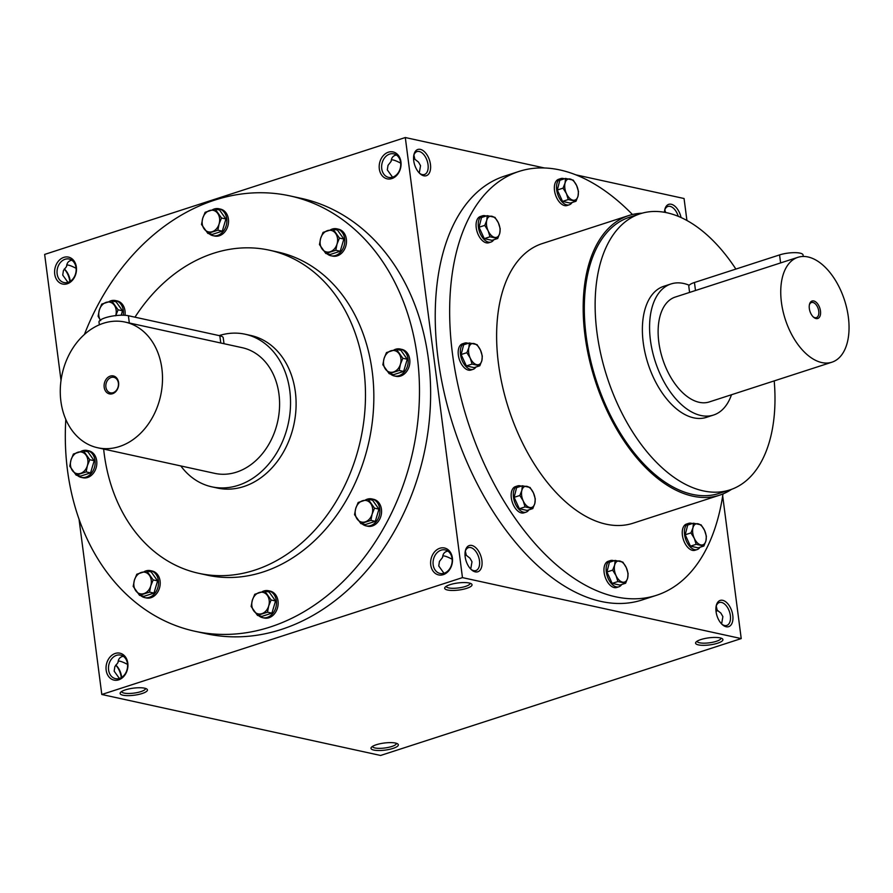 <?xml version="1.0" encoding="UTF-8"?>
<svg xmlns="http://www.w3.org/2000/svg" width="893" height="893" viewBox="0 0 893 893"><rect width="100%" height="100%" fill="white"/><g stroke="black" fill="none" stroke-linecap="round" stroke-linejoin="round"><path stroke-width="1.34" d="M465.342 551.137L466.302 555.312L464.996 554.263M466.302 555.312L469.952 558.181L471.995 561.753L470.734 569.064M465.22 551.506A12.044 6.798 -108 0 1 468.457 547.643A12.044 6.798 -108 0 1 478.637 557.009A12.044 6.798 -108 0 1 475.88 570.56A12.044 6.798 -108 0 1 470.991 569.332M442.761 555.982L442.816 555.959C444.301 555.647 447.404 556.73 452.137 559.219M443.977 573.261L438.742 565.972L439.445 561.44L442.593 557.388C442.839 553.772 444.602 551.673 447.884 551.104M121.281 677.631A13.786 7.78 -108 0 0 115.699 665.129A12.044 6.798 -108 0 1 115.978 665.307A12.044 6.798 -108 0 1 121.638 677.407M119.394 678.446L114.159 671.156L114.862 666.625L118.01 662.573C118.256 658.956 120.019 656.857 123.301 656.288M118.177 661.166L118.233 661.144C119.707 660.831 122.821 661.914 127.554 664.403M470.075 583.241A12.044 3.114 -7.4 0 1 470.086 583.285A12.044 3.114 -7.4 0 1 458.544 587.929A12.044 3.114 -7.4 0 1 446.21 586.388A12.044 3.114 -7.4 0 1 446.199 586.333M127.487 663.812A12.044 9.432 -77.7 0 0 120.611 655.105A12.044 9.432 -77.7 0 0 108.823 664.85A12.044 9.432 -77.7 0 0 115.465 678.635A12.044 9.432 -77.7 0 0 127.487 663.812M127.799 663.131A13.786 10.805 -77.7 0 0 110.085 656.958A13.786 10.805 -77.7 0 0 113.054 679.83A13.786 10.805 -77.7 0 0 127.799 663.131M715.885 609.149L717.179 610.187L716.231 606.012M721.611 623.939L722.884 616.628L720.841 613.056L717.179 610.187M717.916 610.622A12.044 9.432 -77.7 0 0 716.03 611.448M400.946 161.879A13.786 10.805 -77.7 0 0 383.231 155.706A13.786 10.805 -77.7 0 0 386.2 178.567A13.786 10.805 -77.7 0 0 400.946 161.879M400.633 162.548A12.044 9.432 -77.7 0 0 393.757 153.853A12.044 9.432 -77.7 0 0 381.97 163.598A12.044 9.432 -77.7 0 0 388.611 177.383A12.044 9.432 -77.7 0 0 400.633 162.548M413.906 155.058L414.854 159.244L413.559 158.195M414.854 159.244L418.516 162.113L420.547 165.685L419.286 172.996M76.363 267.063A13.786 10.805 -77.7 0 0 58.648 260.89A13.786 10.805 -77.7 0 0 61.617 283.762A13.786 10.805 -77.7 0 0 76.363 267.063M76.05 267.744A12.044 9.432 -77.7 0 0 69.174 259.037A12.044 9.432 -77.7 0 0 57.375 268.782A12.044 9.432 -77.7 0 0 64.028 282.568A12.044 9.432 -77.7 0 0 76.05 267.744M145.492 688.425A12.044 3.114 -7.4 0 1 145.503 688.47A12.044 3.114 -7.4 0 1 133.961 693.113A12.044 3.114 -7.4 0 1 121.615 691.573A12.044 3.114 -7.4 0 1 121.615 691.528M144.599 688.19A13.786 3.561 -7.4 0 1 146.82 689.039A13.786 3.561 -7.4 0 1 134.24 695.223A13.786 3.561 -7.4 0 1 120.488 692.455A13.786 3.561 -7.4 0 1 130.925 688.525A13.786 3.561 -7.4 0 1 144.599 688.19M469.182 583.006A13.786 3.561 -7.4 0 1 471.415 583.855A13.786 3.561 -7.4 0 1 458.823 590.039A13.786 3.561 -7.4 0 1 445.071 587.27A13.786 3.561 -7.4 0 1 455.508 583.341A13.786 3.561 -7.4 0 1 469.182 583.006M373.843 750.075A13.786 3.561 172.6 0 0 390.989 748.993A13.786 3.561 172.6 0 0 397.709 743.914A13.786 3.561 172.6 0 0 384.202 743.032A13.786 3.561 172.6 0 0 371.376 747.329A13.786 3.561 172.6 0 0 373.843 750.075M372.504 746.403A12.044 3.114 172.6 0 0 372.504 746.459A12.044 3.114 172.6 0 0 374.993 747.966A12.044 3.114 172.6 0 0 388.5 747.363A12.044 3.114 172.6 0 0 396.392 743.356A12.044 3.114 172.6 0 0 396.38 743.3M698.426 644.891A13.786 3.561 172.6 0 0 715.583 643.797A13.786 3.561 172.6 0 0 722.292 638.729A13.786 3.561 172.6 0 0 708.796 637.848A13.786 3.561 172.6 0 0 695.96 642.145A13.786 3.561 172.6 0 0 698.426 644.891M697.087 641.219A12.044 3.114 172.6 0 0 697.098 641.263A12.044 3.114 172.6 0 0 699.576 642.781A12.044 3.114 172.6 0 0 713.083 642.179A12.044 3.114 172.6 0 0 720.975 638.171A12.044 3.114 172.6 0 0 720.964 638.115M67.957 282.378L62.722 275.089L63.425 270.557L66.573 266.505C66.808 262.888 68.582 260.789 71.864 260.22M392.54 177.194L387.305 169.904L388.009 165.372L391.156 161.309C391.402 157.704 393.166 155.605 396.447 155.025M544.384 167.962L405.299 137.533L462.462 577.615L741.223 638.584L722.683 495.883M686.918 220.459L684.06 198.514L575.929 174.861M741.223 638.584L380.574 755.467L101.802 694.486L462.462 577.615M452.383 557.946A13.786 10.805 -77.7 0 0 434.668 551.774A13.786 10.805 -77.7 0 0 437.648 574.645A13.786 10.805 -77.7 0 0 452.383 557.946M84.4 334.507A222.803 174.615 102.3 0 1 290.013 195.913L301.164 198.346A222.803 174.615 102.3 0 1 424.13 453.32A222.803 174.615 102.3 0 1 205.948 633.673L194.797 631.239A222.803 174.615 102.3 0 1 67.488 470.254A222.803 174.615 102.3 0 1 65.814 419.453M405.299 137.533L44.65 254.416L61.025 380.463M79.042 519.246L101.802 694.486M64.251 269.061A13.786 7.78 -108 0 1 69.844 281.552M465.175 556.83A13.786 7.78 -108 0 1 465.376 550.747A13.786 7.78 -108 0 1 475.857 547.777A13.786 7.78 -108 0 1 481.807 566.117A13.786 7.78 -108 0 1 471.571 569.857A13.786 7.78 -108 0 1 465.175 556.83M732.785 615.366A13.786 7.78 72 0 0 724.826 601.19A13.786 7.78 72 0 0 716.264 605.621A13.786 7.78 72 0 0 722.459 624.743A13.786 7.78 72 0 0 732.785 615.366M413.738 160.762A13.786 7.78 -108 0 1 413.928 154.668A13.786 7.78 -108 0 1 424.421 151.698A13.786 7.78 -108 0 1 430.359 170.05A13.786 7.78 -108 0 1 420.123 173.789A13.786 7.78 -108 0 1 413.738 160.762M681.046 217.512A13.786 7.78 72 0 0 672.809 204.81A13.786 7.78 72 0 0 664.816 209.554A13.786 7.78 72 0 0 664.459 212.266M519 171.434L504.578 176.111A222.803 125.835 72 0 0 438.061 358.495A222.803 125.835 72 0 0 641.944 600.018L656.377 595.341A222.803 125.835 -108 0 1 452.483 353.818A222.803 125.835 -108 0 1 519 171.434A222.803 125.835 -108 0 1 632.434 214.499M134.977 317.182A165.384 129.608 102.3 0 1 269.385 250.185A165.384 129.608 102.3 0 1 360.66 439.434A165.384 129.608 102.3 0 1 198.704 573.306A165.384 129.608 102.3 0 1 104.202 453.823A165.384 129.608 102.3 0 1 103.644 449.056M245.151 334.228L250.732 335.455A78.093 61.204 102.3 0 1 293.83 424.822A78.093 61.204 102.3 0 1 217.356 488.036L211.775 486.819A78.093 61.204 -77.7 0 0 289.779 390.654A78.093 61.204 -77.7 0 0 245.151 334.228A78.093 61.204 -77.7 0 0 219.131 335.589M269.385 250.185L277.745 252.016A165.384 129.608 102.3 0 1 369.021 441.265A165.384 129.608 102.3 0 1 207.064 575.137L198.704 573.306M290.013 195.913A222.803 174.615 102.3 0 1 412.979 450.887A222.803 174.615 102.3 0 1 194.797 631.239M774.209 380.898A145.168 81.989 -108 0 1 729.815 489.933A145.168 81.989 -108 0 1 596.97 332.564A145.168 81.989 -108 0 1 640.314 213.728A145.168 81.989 -108 0 1 735.877 269.072M729.815 489.933L718.999 493.438A145.168 81.989 -108 0 1 586.154 336.069A145.168 81.989 -108 0 1 629.487 217.245L640.314 213.728M713.518 415.044L706.307 417.388A68.906 38.912 -108 0 1 643.25 342.689A68.906 38.912 -108 0 1 663.823 286.285L671.034 283.941A68.906 38.912 72 0 0 655.25 361.498A68.906 38.912 72 0 0 713.518 415.044A68.906 38.912 72 0 0 731.49 394.739M722.984 493.929A222.803 125.835 -108 0 1 656.377 595.341M731.557 489.331A147.01 83.027 -108 0 1 719.568 495.191L633.003 523.231A147.01 83.027 -108 0 1 498.484 363.875A147.01 83.027 -108 0 1 542.364 243.543L628.929 215.492A147.01 83.027 -108 0 1 642.078 213.204M719.568 495.191A147.01 83.027 -108 0 1 585.038 335.824A147.01 83.027 -108 0 1 628.929 215.492M665.687 212.501L664.794 209.944M400.7 163.151C395.967 160.662 392.853 159.568 391.38 159.892M76.117 268.335C71.384 265.846 68.27 264.752 66.785 265.076L66.729 265.098M64.285 269.016A12.044 6.798 -108 0 1 64.53 269.228A12.044 6.798 -108 0 1 70.201 281.34M678.245 216.307A12.044 6.798 72 0 0 667.908 206.45A12.044 6.798 72 0 0 664.671 210.313M413.783 155.438A12.044 6.798 -108 0 1 417.02 151.576A12.044 6.798 -108 0 1 427.2 160.941A12.044 6.798 -108 0 1 424.443 174.492A12.044 6.798 -108 0 1 419.554 173.264M721.879 624.207A12.044 6.798 72 0 0 726.768 625.435A12.044 6.798 72 0 0 730.362 615.578A12.044 6.798 72 0 0 719.345 602.529A12.044 6.798 72 0 0 716.108 606.38M452.081 558.627A12.044 9.432 -77.7 0 0 445.194 549.921A12.044 9.432 -77.7 0 0 433.406 559.665A12.044 9.432 -77.7 0 0 440.048 573.451A12.044 9.432 -77.7 0 0 452.081 558.627M813.177 316.848A7.948 4.487 72 0 0 816.369 317.629A7.948 4.487 72 0 0 818.747 311.132A7.948 4.487 72 0 0 811.469 302.515A7.948 4.487 72 0 0 809.348 305.026M689.586 292.413L688.793 286.34A14.701 3.806 -7.4 0 1 694.453 282.501L779.567 254.918A14.701 3.806 -7.4 0 1 794.692 252.652A14.701 3.806 -7.4 0 1 803.064 254.974L803.254 256.447M689.217 285.235A68.906 38.912 72 0 0 671.034 283.941M797.907 257.318L675.287 297.056A55.132 31.132 72 0 0 662.662 359.098A55.132 31.132 72 0 0 709.276 401.939L831.896 362.201A55.132 31.132 72 0 0 848.35 317.071A55.132 31.132 72 0 0 797.907 257.318A55.132 31.132 72 0 0 785.282 319.359A55.132 31.132 72 0 0 831.896 362.201M820.477 310.976A9.187 5.191 72 0 0 815.164 301.533A9.187 5.191 72 0 0 809.46 304.48A9.187 5.191 72 0 0 813.59 317.227A9.187 5.191 72 0 0 820.477 310.976M568.272 199.552L566.43 193.602L563.036 188.155L565.057 183.043A11.029 6.229 72 0 0 566.43 193.602A11.029 6.229 72 0 0 572.904 200.155A11.029 6.229 72 0 0 578.017 196.136A11.029 6.229 72 0 0 576.644 185.577A11.029 6.229 72 0 0 570.169 179.024A11.029 6.229 72 0 0 565.057 183.043L565.526 178.433L573.25 180.118L576.644 185.577L578.485 191.526L578.017 196.136L575.996 201.249L568.272 199.552L562.557 201.416L570.281 203.102L575.996 201.249M565.526 178.433L559.811 180.286L557.321 190.008L563.036 188.155M557.321 190.008L562.557 201.416M564.365 178.812A13.786 7.78 72 0 0 560.793 178.578L558.638 179.281A13.786 7.78 72 0 0 555.479 194.797A13.786 7.78 72 0 0 567.133 205.502L569.299 204.81A13.786 7.78 72 0 0 572.045 202.532M560.793 178.578A13.786 7.78 72 0 0 557.645 194.094A13.786 7.78 72 0 0 569.299 204.81M489.989 236.79L488.147 230.829L484.754 225.382L486.774 220.27A11.029 6.229 72 0 0 488.147 230.829A11.029 6.229 72 0 0 494.622 237.382A11.029 6.229 72 0 0 499.734 233.363A11.029 6.229 72 0 0 498.361 222.803A11.029 6.229 72 0 0 491.887 216.262A11.029 6.229 72 0 0 486.774 220.27L487.243 215.659L494.968 217.356L498.361 222.803L500.203 228.764L499.734 233.363L497.714 238.476L489.989 236.79L484.274 238.643L491.998 240.329L497.714 238.476M487.243 215.659L481.528 217.512L479.039 227.235L484.754 225.382M479.039 227.235L484.274 238.643M486.082 216.039A13.786 7.78 72 0 0 482.51 215.816L480.356 216.508A13.786 7.78 72 0 0 477.197 232.024A13.786 7.78 72 0 0 488.851 242.74L491.016 242.036A13.786 7.78 72 0 0 493.762 239.759M482.51 215.816A13.786 7.78 72 0 0 479.362 231.32A13.786 7.78 72 0 0 491.016 242.036M472.096 364.087L470.254 358.138L466.86 352.679L468.881 347.578A11.029 6.229 72 0 0 470.254 358.138A11.029 6.229 72 0 0 476.728 364.679A11.029 6.229 72 0 0 481.84 360.672A11.029 6.229 72 0 0 480.467 350.112A11.029 6.229 72 0 0 473.993 343.559A11.029 6.229 72 0 0 468.881 347.578L469.35 342.968L477.074 344.653L480.467 350.112L482.309 356.061L481.84 360.672L479.82 365.773L472.096 364.087L466.38 365.94L474.105 367.626L479.82 365.773M469.35 342.968L463.634 344.821L461.145 354.532L466.86 352.679M461.145 354.532L466.38 365.94M468.189 343.347A13.786 7.78 72 0 0 464.617 343.113L462.451 343.816A13.786 7.78 72 0 0 459.303 359.321A13.786 7.78 72 0 0 470.957 370.037L473.123 369.334A13.786 7.78 72 0 0 475.869 367.056M464.617 343.113A13.786 7.78 72 0 0 461.469 358.629A13.786 7.78 72 0 0 473.123 369.334M525.073 506.889L523.231 500.94L519.838 495.481L521.858 490.38A11.029 6.229 72 0 0 523.231 500.94A11.029 6.229 72 0 0 529.705 507.481A11.029 6.229 72 0 0 534.818 503.473A11.029 6.229 72 0 0 533.445 492.914A11.029 6.229 72 0 0 526.959 486.361A11.029 6.229 72 0 0 521.858 490.38L522.327 485.77L530.051 487.455L533.445 492.914L535.287 498.863L534.818 503.473L532.797 508.586L525.073 506.889L519.358 508.742L527.082 510.439L532.797 508.586M522.327 485.77L516.612 487.623L514.122 497.334L519.838 495.481M514.122 497.334L519.358 508.742M521.155 486.149A13.786 7.78 72 0 0 517.594 485.915L515.428 486.618A13.786 7.78 72 0 0 512.281 502.134A13.786 7.78 72 0 0 523.934 512.839L526.089 512.135A13.786 7.78 72 0 0 528.846 509.858M517.594 485.915A13.786 7.78 72 0 0 514.435 501.431A13.786 7.78 72 0 0 526.089 512.135M617.889 581.544L616.036 575.594L612.654 570.136L614.674 565.023A11.029 6.229 72 0 0 616.036 575.594A11.029 6.229 72 0 0 622.521 582.136A11.029 6.229 72 0 0 627.634 578.128A11.029 6.229 72 0 0 626.261 567.568A11.029 6.229 72 0 0 619.775 561.016A11.029 6.229 72 0 0 614.674 565.023L615.143 560.424L622.867 562.11L626.261 567.568L628.103 573.518L627.634 578.128L625.613 583.229L617.889 581.544L612.163 583.397L619.887 585.082L625.613 583.229M615.143 560.424L609.428 562.277L606.927 571.989L612.654 570.136M606.927 571.989L612.163 583.397M613.971 560.804A13.786 7.78 72 0 0 610.41 560.57L608.245 561.273A13.786 7.78 72 0 0 605.086 576.778A13.786 7.78 72 0 0 616.739 587.494L618.905 586.79A13.786 7.78 72 0 0 621.662 584.513M610.41 560.57A13.786 7.78 72 0 0 607.251 576.085A13.786 7.78 72 0 0 618.905 586.79M696.172 544.317L694.319 538.367L690.936 532.909L692.957 527.796A11.029 6.229 72 0 0 694.319 538.367A11.029 6.229 72 0 0 700.804 544.909A11.029 6.229 72 0 0 705.916 540.901A11.029 6.229 72 0 0 704.544 530.33A11.029 6.229 72 0 0 698.058 523.789A11.029 6.229 72 0 0 692.957 527.796L693.426 523.198L701.15 524.883L704.544 530.33L706.385 536.291L705.916 540.901L703.896 546.003L696.172 544.317L690.445 546.17L698.17 547.856L703.896 546.003M693.426 523.198L687.71 525.051L685.21 534.762L690.936 532.909M685.21 534.762L690.445 546.17M692.254 523.566A13.786 7.78 72 0 0 688.693 523.343L686.527 524.046A13.786 7.78 72 0 0 683.368 539.551A13.786 7.78 72 0 0 695.022 550.267L697.187 549.563A13.786 7.78 72 0 0 699.945 547.286M688.693 523.343A13.786 7.78 72 0 0 685.534 538.847A13.786 7.78 72 0 0 697.187 549.563M215.135 209.062L221.497 218.004L219.086 223.964A11.029 8.64 -77.7 0 0 217.713 213.405A11.029 8.64 -77.7 0 0 209.531 210.558A11.029 8.64 -77.7 0 0 202.722 218.26A11.029 8.64 -77.7 0 0 204.095 228.831A11.029 8.64 -77.7 0 0 212.277 231.678A11.029 8.64 -77.7 0 0 219.086 223.964L217.87 230.193L207.879 233.43L201.505 224.489L202.722 218.26L205.133 212.3L215.135 209.062L219.555 210.034L225.918 218.975L221.497 218.004M209.074 233.687A13.786 10.805 -77.7 0 0 212.981 235.674L214.655 236.042A13.786 10.805 -77.7 0 0 228.15 224.891A13.786 10.805 -77.7 0 0 220.538 209.118L218.874 208.75A13.786 10.805 -77.7 0 0 212.668 209.654M212.981 235.674A13.786 10.805 -77.7 0 0 226.476 224.523A13.786 10.805 -77.7 0 0 218.874 208.75M207.879 233.43L212.3 234.39L222.29 231.153L225.918 218.975M222.29 231.153L217.87 230.193M333.078 229.144L339.44 238.085L337.029 244.046A11.029 8.64 -77.7 0 0 335.656 233.486A11.029 8.64 -77.7 0 0 327.474 230.628A11.029 8.64 -77.7 0 0 320.665 238.342A11.029 8.64 -77.7 0 0 322.038 248.901A11.029 8.64 -77.7 0 0 330.22 251.748A11.029 8.64 -77.7 0 0 337.029 244.046L335.813 250.263L325.822 253.5L319.46 244.559L320.665 238.342L323.076 232.381L333.078 229.144L337.498 230.104L343.861 239.045L339.44 238.085M327.017 253.768A13.786 10.805 -77.7 0 0 330.923 255.755L332.598 256.112A13.786 10.805 -77.7 0 0 346.093 244.961A13.786 10.805 -77.7 0 0 338.492 229.188L336.817 228.82A13.786 10.805 -77.7 0 0 330.611 229.735M330.923 255.755A13.786 10.805 -77.7 0 0 344.419 244.593A13.786 10.805 -77.7 0 0 336.817 228.82M325.822 253.5L330.243 254.472L340.233 251.234L343.861 239.045M340.233 251.234L335.813 250.263M396.459 349.342L402.832 358.283L400.421 364.244A11.029 8.64 -77.7 0 0 399.048 353.673A11.029 8.64 -77.7 0 0 390.866 350.826A11.029 8.64 -77.7 0 0 384.057 358.539A11.029 8.64 -77.7 0 0 385.43 369.099A11.029 8.64 -77.7 0 0 393.612 371.946A11.029 8.64 -77.7 0 0 400.421 364.244L399.204 370.461L389.203 373.698L382.84 364.757L384.057 358.539L386.468 352.579L396.459 349.342L400.879 350.302L407.253 359.243L402.832 358.283M390.397 373.966A13.786 10.805 -77.7 0 0 394.304 375.953L395.979 376.31A13.786 10.805 -77.7 0 0 409.474 365.159A13.786 10.805 -77.7 0 0 401.872 349.386L400.198 349.018A13.786 10.805 -77.7 0 0 393.992 349.922M394.304 375.953A13.786 10.805 -77.7 0 0 407.811 364.791A13.786 10.805 -77.7 0 0 400.198 349.018M389.203 373.698L393.623 374.669L403.625 371.432L407.253 359.243M403.625 371.432L399.204 370.461M368.15 499.243L374.524 508.184L372.113 514.145A11.029 8.64 -77.7 0 0 370.74 503.585A11.029 8.64 -77.7 0 0 362.558 500.739A11.029 8.64 -77.7 0 0 355.749 508.441A11.029 8.64 -77.7 0 0 357.122 519.012A11.029 8.64 -77.7 0 0 365.304 521.858A11.029 8.64 -77.7 0 0 372.113 514.145L370.896 520.373L360.906 523.611L354.532 514.669L355.749 508.441L358.16 502.48L368.15 499.243L372.571 500.214L378.945 509.155L374.524 508.184M362.1 523.867A13.786 10.805 -77.7 0 0 366.007 525.854L367.682 526.223A13.786 10.805 -77.7 0 0 381.177 515.071A13.786 10.805 -77.7 0 0 373.564 499.299L371.89 498.93A13.786 10.805 -77.7 0 0 365.695 499.834M366.007 525.854A13.786 10.805 -77.7 0 0 379.503 514.703A13.786 10.805 -77.7 0 0 371.89 498.93M360.906 523.611L365.326 524.571L375.317 521.333L378.945 509.155M375.317 521.333L370.896 520.373M264.741 591.054L271.115 599.996L268.704 605.956A11.029 8.64 -77.7 0 0 267.331 595.397A11.029 8.64 -77.7 0 0 259.149 592.539A11.029 8.64 -77.7 0 0 252.339 600.252A11.029 8.64 -77.7 0 0 253.712 610.812A11.029 8.64 -77.7 0 0 261.895 613.67A11.029 8.64 -77.7 0 0 268.704 605.956L267.487 612.174L257.497 615.411L251.123 606.47L252.339 600.252L254.751 594.291L264.741 591.054L269.161 592.026L275.535 600.967L271.115 599.996M258.68 615.679A13.786 10.805 -77.7 0 0 262.587 617.666L264.261 618.034A13.786 10.805 -77.7 0 0 277.756 606.872A13.786 10.805 -77.7 0 0 270.155 591.099L268.48 590.742A13.786 10.805 -77.7 0 0 262.274 591.646M262.587 617.666A13.786 10.805 -77.7 0 0 276.093 606.514A13.786 10.805 -77.7 0 0 268.48 590.742M257.497 615.411L261.906 616.382L271.907 613.145L275.535 600.967M271.907 613.145L267.487 612.174M146.798 570.984L153.172 579.925L150.761 585.886A11.029 8.64 -77.7 0 0 149.388 575.315A11.029 8.64 -77.7 0 0 141.206 572.469A11.029 8.64 -77.7 0 0 134.397 580.182A11.029 8.64 -77.7 0 0 135.769 590.742A11.029 8.64 -77.7 0 0 143.952 593.588A11.029 8.64 -77.7 0 0 150.761 585.886L149.544 592.104L139.542 595.341L133.18 586.4L134.397 580.182L136.808 574.221L146.798 570.984L151.218 571.944L157.592 580.885L153.172 579.925M140.737 595.598A13.786 10.805 -77.7 0 0 144.644 597.596L146.318 597.953A13.786 10.805 -77.7 0 0 159.814 586.801A13.786 10.805 -77.7 0 0 152.212 571.029L150.537 570.66A13.786 10.805 -77.7 0 0 144.331 571.565M144.644 597.596A13.786 10.805 -77.7 0 0 158.139 586.433A13.786 10.805 -77.7 0 0 150.537 570.66M139.542 595.341L143.963 596.312L153.964 593.075L157.592 580.885M153.964 593.075L149.544 592.104M83.417 450.786L89.78 459.728L87.369 465.688A11.029 8.64 -77.7 0 0 85.996 455.129A11.029 8.64 -77.7 0 0 77.814 452.271A11.029 8.64 -77.7 0 0 71.005 459.984A11.029 8.64 -77.7 0 0 72.378 470.544A11.029 8.64 -77.7 0 0 80.56 473.39A11.029 8.64 -77.7 0 0 87.369 465.688L86.152 471.906L76.162 475.143L69.788 466.202L71.005 459.984L73.416 454.024L83.417 450.786L87.838 451.746L94.2 460.688L89.78 459.728M77.356 475.411A13.786 10.805 -77.7 0 0 81.263 477.398L82.937 477.755A13.786 10.805 -77.7 0 0 96.433 466.604A13.786 10.805 -77.7 0 0 88.82 450.831L87.157 450.463A13.786 10.805 -77.7 0 0 80.95 451.378M81.263 477.398A13.786 10.805 -77.7 0 0 94.758 466.235A13.786 10.805 -77.7 0 0 87.157 450.463M76.162 475.143L80.582 476.114L90.573 472.877L94.2 460.688M90.573 472.877L86.152 471.906M121.191 315.218L122.508 310.786L116.135 301.845L111.714 300.874L118.088 309.815L115.677 315.776M122.508 310.786L118.088 309.815M115.733 315.597A11.029 8.64 -77.7 0 0 114.304 305.216A11.029 8.64 -77.7 0 0 106.122 302.359A11.029 8.64 -77.7 0 0 99.313 310.072A11.029 8.64 -77.7 0 0 100.317 320.085M124.987 315.285A13.786 10.805 -77.7 0 0 117.128 300.919L115.454 300.561A13.786 10.805 -77.7 0 0 109.259 301.466M123.267 315.218A13.786 10.805 -77.7 0 0 115.454 300.561M100.686 320.632L98.096 316.289L99.313 310.072L101.724 304.111L111.714 300.874M118.378 383.064A7.948 6.229 -77.7 0 0 113.835 377.315A7.948 6.229 -77.7 0 0 106.055 383.756A7.948 6.229 -77.7 0 0 110.442 392.842A7.948 6.229 -77.7 0 0 118.378 383.064M99.357 324.818L99 322.083A16.543 4.275 -7.4 0 1 109.839 316.569A16.543 4.275 -7.4 0 1 128.391 315.742L219.823 335.746A16.543 4.275 -7.4 0 1 223.239 337.822L224.009 343.716M161.879 368.552A64.318 50.399 -77.7 0 0 125.132 322.083A64.318 50.399 -77.7 0 0 62.142 374.145A64.318 50.399 -77.7 0 0 97.638 447.75A64.318 50.399 -77.7 0 0 161.879 368.552M97.638 447.75L214.722 473.357A64.318 50.399 -77.7 0 0 278.962 394.159A64.318 50.399 -77.7 0 0 242.204 347.69L125.132 322.083M118.602 382.584A9.187 7.2 -77.7 0 0 106.792 378.465A9.187 7.2 -77.7 0 0 108.767 393.701A9.187 7.2 -77.7 0 0 118.602 382.584M180.81 465.934A78.093 61.204 -77.7 0 0 211.775 486.819M780.605 262.922L779.567 254.918M695.491 290.504L694.453 282.501M219.823 335.746L220.772 343.001M128.391 315.742L129.329 323.009"/></g></svg>
